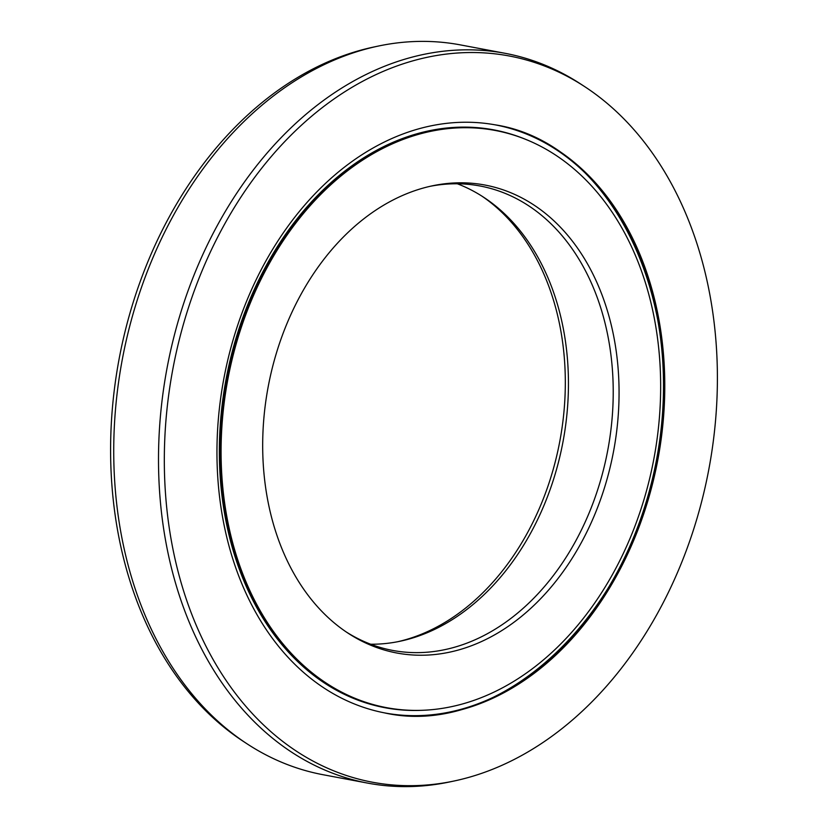 <?xml version="1.0" encoding="UTF-8"?>
<svg xmlns="http://www.w3.org/2000/svg" width="828" height="828" viewBox="0 0 828 828"><rect width="100%" height="100%" fill="white"/><g stroke="black" fill="none" stroke-linecap="round" stroke-linejoin="round"><path stroke-width="1.24" d="M397.813 641.7A238.102 175.681 100.7 0 0 561.55 431.129A238.102 175.681 -79.3 0 0 481.689 195.988M370.675 644.225A236.29 174.346 100.7 0 0 400.017 641.255A236.29 174.346 100.7 0 0 564.706 431.802A236.29 174.346 -79.3 0 0 483.583 197.209A236.29 174.346 -79.3 0 0 457.325 183.775M430.187 186.3A236.29 174.346 -79.3 0 1 480.085 186A236.29 174.346 -79.3 0 1 609.48 440.227A236.29 174.346 100.7 0 1 392.689 650.425A236.29 174.346 100.7 0 1 346.311 632.012M266.45 396.871A238.102 175.681 100.7 0 0 348.195 633.265A238.102 175.681 100.7 0 0 615.287 441.241A238.102 175.681 -79.3 0 0 432.392 185.814A238.102 175.681 -79.3 0 0 266.45 396.871M386.562 707.661A293.671 216.688 100.7 0 1 225.733 391.696A293.671 216.688 -79.3 0 1 495.175 130.451A293.671 216.688 -79.3 0 1 656.004 446.416A293.671 216.688 100.7 0 1 386.562 707.661L385.434 707.454A293.671 216.688 100.7 0 1 223.011 402.936A293.671 216.688 100.7 0 1 224.616 391.478A293.671 216.688 -79.3 0 1 494.057 130.234L495.175 130.451M247.086 743.844A371.317 273.975 100.7 0 1 119.605 375.187A371.317 273.975 -79.3 0 1 378.396 46.047L373.987 46.979A369.505 272.64 -79.3 0 0 116.448 374.515A369.505 272.64 100.7 0 0 243.308 741.37L247.086 743.844A371.317 273.975 100.7 0 0 322.941 774.697L367.725 783.122A371.317 273.975 100.7 0 0 449.604 781.953L454.013 781.021A369.505 272.64 100.7 0 0 711.552 453.485A369.505 272.64 -79.3 0 0 584.692 86.629L580.914 84.156A371.317 273.975 -79.3 0 0 505.059 53.302A371.317 273.975 -79.3 0 0 164.389 383.612A371.317 273.975 100.7 0 0 367.725 783.122M378.396 46.047A371.317 273.975 -79.3 0 1 460.275 44.878L505.059 53.302M221.697 391.178A299.177 220.755 100.7 0 0 385.537 713.074A299.177 220.755 100.7 0 0 660.04 446.934A299.177 220.755 -79.3 0 0 496.2 125.038A299.177 220.755 -79.3 0 0 221.697 391.178M584.692 86.629A369.505 272.64 -79.3 0 0 170.185 384.627A369.505 272.64 100.7 0 0 454.013 781.021M419.62 710.403A293.992 216.926 -79.3 0 1 222.101 405.275A293.992 216.926 100.7 0 1 223.995 391.385A293.992 216.926 -79.3 0 1 526.97 139.911M528.678 676.424A299.508 220.993 100.7 0 0 616.218 211.212M495.641 124.935A299.177 220.755 -79.3 0 1 658.912 446.727A299.177 220.755 -79.3 0 1 384.979 712.97M495.082 124.821C610.588 142.437 688.068 300.46 657.163 456.156C631.795 615.432 500.257 739.011 384.42 712.867"/></g></svg>
